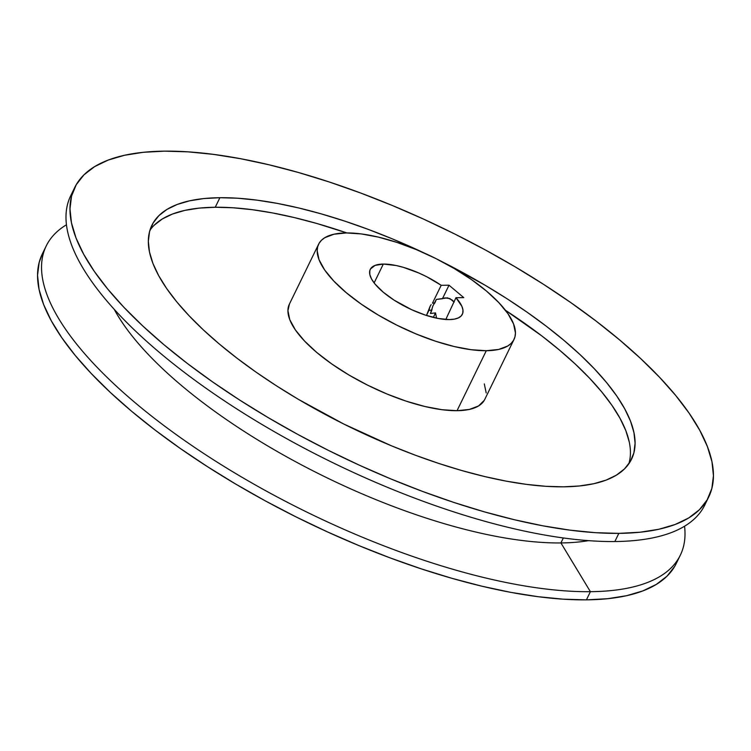 <?xml version="1.0" encoding="UTF-8"?>
<svg xmlns="http://www.w3.org/2000/svg" width="751" height="751" viewBox="0 0 751 751"><rect width="100%" height="100%" fill="white"/><g stroke="black" fill="none" stroke-linecap="round" stroke-linejoin="round"><path stroke-width="1.13" d="M154.274 225.159L162.357 218.935L172.599 213.988L184.915 210.374L199.175 208.121L215.246 207.248A266.83 94.542 26 0 1 346.859 232.941L316.791 223.479L294.289 217.574L272.679 212.955L252.176 209.679L232.97 207.774L215.246 207.248L219.902 197.701A266.83 94.542 -154 0 1 425.01 253.378L392.116 238.78L368.253 229.384L344.625 221.076L321.447 213.932L298.945 208.018L277.335 203.408L256.833 200.132L237.626 198.217L219.902 197.701L203.831 198.564L189.571 200.827L177.264 204.441L167.013 209.379L158.93 215.603L153.091 223.047L149.543 231.646L148.332 241.296L149.468 251.932L152.932 263.423L158.696 275.683L166.703 288.581L176.879 302.005L189.13 315.805L203.324 329.867L219.339 344.042L237.006 358.199L256.166 372.214L276.631 385.93L298.203 399.232L343.836 424.062L391.309 445.747L415.172 455.144L438.8 463.451L461.978 470.595L484.479 476.5L506.09 481.119L526.592 484.395L545.799 486.301L563.522 486.826A266.83 94.542 -154 0 1 279.522 387.779A266.83 94.542 -154 0 1 151.89 225.291A266.83 94.542 -154 0 1 219.902 197.701L215.246 207.248A266.83 94.542 26 0 0 149.937 230.257M454.158 302.146L449.905 298.569L444.892 297.894L442.433 298.72L449.014 285.211L463.771 297.621L455.941 297.706L446.638 317.664L455.941 297.706A51.228 18.155 -154 0 1 462.353 314.284A51.228 18.155 -154 0 1 449.295 319.588L454.364 319.137L458.373 317.917L461.18 315.964L462.729 313.327L462.963 310.088L461.893 306.324L455.941 297.706L463.771 297.621L449.014 285.211L441.194 285.296L426.746 276.753L418.974 273.064L403.428 267.365L396.096 265.516L383.32 264.07L374.129 282.92L383.32 264.07L375.134 265.366L370.496 268.942L369.811 270.595L369.802 274.49L371.576 279.053L375.059 284.103L383.217 292.177L394.209 300.212L411.651 309.703L425.348 315.101L438.265 318.49L449.295 319.588A51.228 18.155 -154 0 1 394.773 300.569A51.228 18.155 -154 0 1 370.262 269.374A51.228 18.155 -154 0 1 383.32 264.07A51.228 18.155 -154 0 1 441.194 285.296L432.473 303.169L434.895 302.888A12.232 8.918 -96.7 0 0 431.881 310.041L430.426 313.496L435.514 312.895L436.566 318.152L435.514 312.895L430.426 313.496L432.886 306.042L436.34 299.433L447.427 297.847L452.196 300.024L453.923 301.836M42.3 254.007L39.155 262.503L37.55 275.27L39.043 289.323L43.633 304.521L51.246 320.724L61.835 337.781L75.288 355.514L91.481 373.763L110.247 392.351L131.406 411.097L154.772 429.816L180.099 448.328L207.154 466.465L235.673 484.048L265.385 500.908L295.997 516.876L327.229 531.802L358.762 545.536L390.295 557.965L421.536 568.948L452.177 578.392L481.926 586.202L510.483 592.304L537.594 596.632L562.987 599.157L586.418 599.852A352.735 124.976 26 0 0 676.332 563.372L680.312 555.205A352.735 124.976 -154 0 1 590.399 591.685L586.418 599.852L607.662 598.697L626.512 595.721L642.79 590.934L656.336 584.4L667.019 576.177L674.745 566.329L676.379 563.259M46.233 245.943L42.253 254.11A352.735 124.976 26 0 0 210.975 468.915A352.735 124.976 26 0 0 586.418 599.852L590.399 591.685A352.735 124.976 -154 0 1 214.964 460.748A352.735 124.976 -154 0 1 46.233 245.943A352.735 124.976 -154 0 1 66.454 224.774A352.735 124.976 26 0 0 183.835 439.992A352.735 124.976 26 0 0 590.399 591.685L560.922 542.945A294.101 104.201 -154 0 1 114.236 309.337A294.101 104.201 26 0 0 560.922 542.945L563.344 537.969L560.922 542.945A294.101 104.201 26 0 0 588.493 540.645A294.101 104.201 -154 0 1 560.922 542.945L590.399 591.685A352.735 124.976 26 0 0 684.546 526.226A352.735 124.976 -154 0 1 680.312 555.205M706.55 500.87A352.735 124.976 -154 0 1 614.853 541.537A352.735 124.976 26 0 0 704.767 505.057L708.747 496.89A352.735 124.976 -154 0 1 618.843 533.37L614.853 541.537L618.843 533.37L595.412 532.684L570.018 530.159L542.907 525.822L514.341 519.72L484.602 511.919L453.961 502.475L422.719 491.483L391.177 479.063L359.645 465.32L328.422 450.393L297.809 434.425L268.098 417.575L239.578 399.992L212.524 381.855L187.196 363.334L163.831 344.615L142.671 325.868L123.906 307.29L107.712 289.041L94.26 271.299L83.671 254.251L76.048 238.048L71.467 222.84L69.974 208.787L71.57 196.03L76.255 184.671L83.981 174.823L94.664 166.6L108.21 160.066L124.488 155.279L143.338 152.303L164.582 151.148A352.735 124.976 -154 0 1 540.025 282.085A352.735 124.976 -154 0 1 708.747 496.89M318.621 244.188A108.688 38.508 -154 0 1 346.324 232.941L361.372 233.936L378.523 237.147L397.129 242.47L416.476 249.679L435.805 258.513L454.393 268.623L471.515 279.635L486.526 291.106L498.824 302.606L507.958 313.693L513.571 323.944L515.439 332.956L514.951 336.889L513.506 340.391L511.131 343.423L507.836 345.958L498.645 349.44L486.291 350.717A108.688 38.508 -154 0 1 370.609 310.37A108.688 38.508 -154 0 1 318.621 244.188L289.37 304.164A108.688 38.508 26 0 0 341.358 370.356A108.688 38.508 26 0 0 457.04 410.694A108.688 38.508 26 0 0 484.742 399.457L513.994 339.471A108.688 38.508 -154 0 1 486.291 350.717L457.04 410.694L486.291 350.717L471.252 349.722L454.092 346.511L435.486 341.198L416.148 333.979L396.81 325.145L378.222 315.035L361.1 304.033L346.098 292.552L333.791 281.052L324.657 269.966L319.044 259.715L317.175 250.703L317.664 246.769L319.109 243.277L321.494 240.245L324.779 237.71L333.97 234.218L346.324 232.941A108.688 38.508 -154 0 1 462.006 273.289A108.688 38.508 -154 0 1 513.994 339.471M428.952 310.388L426.474 315.467L430.098 306.361L428.952 310.388L431.881 310.041L428.952 310.388M431.149 304.624L430.098 306.361L431.149 304.624M164.582 151.148L188.013 151.843L213.406 154.368L240.517 158.696L269.074 164.798L298.823 172.608L329.464 182.052L360.705 193.035L392.238 205.464L423.771 219.198L455.003 234.124L485.615 250.092L515.327 266.952L543.846 284.535L570.901 302.672L596.228 321.184L619.594 339.903L640.753 358.649L659.519 377.237L675.712 395.486L689.165 413.219L699.754 430.276L707.367 446.479L711.957 461.677L713.45 475.73L711.845 488.497L707.16 499.856L699.444 509.694L688.761 517.927L675.205 524.461L658.937 529.239L640.087 532.224L618.843 533.37A352.735 124.976 -154 0 1 243.399 402.433A352.735 124.976 -154 0 1 74.668 187.628A352.735 124.976 -154 0 1 164.582 151.148M563.522 486.826L579.594 485.953L593.853 483.7L606.16 480.086L616.411 475.139L624.494 468.915L630.333 461.471L633.882 452.881L635.093 443.221L633.957 432.595L630.493 421.095L624.729 408.835L616.712 395.937L606.536 382.522L594.294 368.722L580.101 354.66L564.085 340.485L546.418 326.319L527.258 312.313L506.794 298.588L485.221 285.296L441.25 261.301A266.83 94.542 -154 0 1 631.535 459.227A266.83 94.542 -154 0 1 563.522 486.826M446.638 317.664L445.841 319.607L446.638 317.664M74.668 187.628L70.688 195.795A352.735 124.976 26 0 0 239.419 410.6A352.735 124.976 26 0 0 614.853 541.537A352.735 124.976 -154 0 1 234.256 407.295A352.735 124.976 -154 0 1 72.885 191.815M435.514 312.895L433.318 317.41L435.514 312.895M442.433 298.72L436.34 299.433L434.895 302.888L432.473 303.169L441.194 285.296L449.014 285.211L442.433 298.72M629.3 442.142L625.827 430.652L620.063 418.391L612.056 405.493L601.88 392.069L589.638 378.269L575.444 364.207L559.429 350.032L541.762 335.866L505.47 310.304A266.83 94.542 26 0 1 628.822 463.818M484.311 383.921L486.188 392.942M484.254 400.367L478.575 405.934L469.384 409.426L457.04 410.694L441.992 409.708L424.841 406.488L406.235 401.175L386.887 393.965L367.549 385.132L348.962 375.021L331.839 364.01L316.838 352.538L304.54 341.038L295.406 329.952L289.792 319.701L287.924 310.689L289.407 304.099"/></g></svg>

